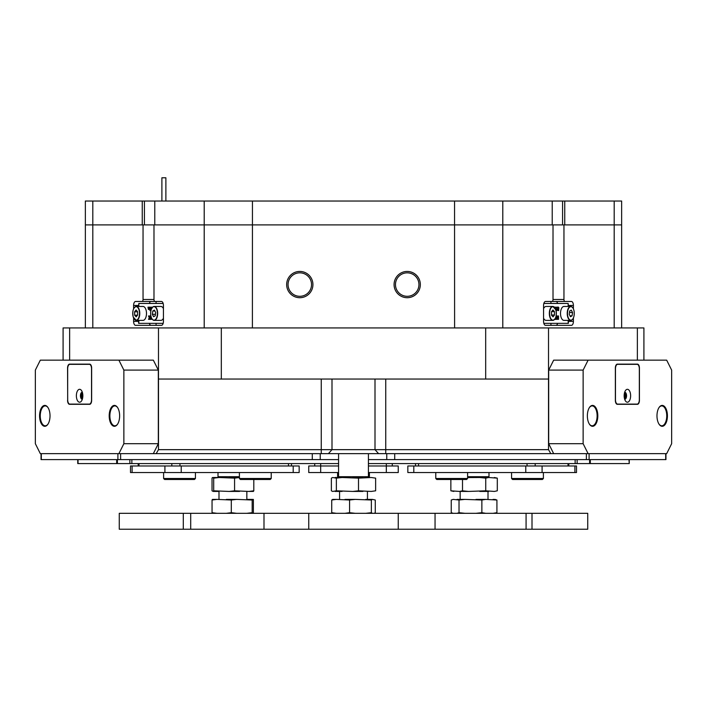 <?xml version="1.0" encoding="UTF-8"?>
<svg xmlns="http://www.w3.org/2000/svg" width="707" height="707" viewBox="0 0 707 707"><rect width="100%" height="100%" fill="white"/><g stroke="black" fill="none" stroke-linecap="round" stroke-linejoin="round"><path stroke-width="1.06" d="M85.353 327.933L85.353 224.897L621.647 224.897L621.647 327.933M420.338 284.567A13.133 13.133 0 0 0 407.205 271.435A13.133 13.133 0 0 0 394.073 284.567A13.133 13.133 0 0 0 407.205 297.709A13.133 13.133 0 0 0 420.338 284.567M418.942 284.567A11.736 11.736 0 0 0 407.205 272.831A11.736 11.736 0 0 0 395.469 284.567A11.736 11.736 0 0 0 407.205 296.304A11.736 11.736 0 0 0 418.942 284.567M312.927 284.567A13.133 13.133 0 0 0 299.795 271.435A13.133 13.133 0 0 0 286.662 284.567A13.133 13.133 0 0 0 299.795 297.709A13.133 13.133 0 0 0 312.927 284.567M311.531 284.567A11.736 11.736 0 0 0 299.795 272.831A11.736 11.736 0 0 0 288.058 284.567A11.736 11.736 0 0 0 299.795 296.304A11.736 11.736 0 0 0 311.531 284.567M63.091 360.155L63.091 327.933L69.639 327.933L69.639 360.155M151.086 301.474A3.977 1.988 -90 0 0 149.363 303.471M149.363 323.355A3.977 1.988 -90 0 0 151.086 325.344M555.914 325.344A3.977 1.988 90 0 0 557.637 323.355M557.637 303.471A3.977 1.988 90 0 0 555.914 301.474M502.792 327.933L502.792 224.897L454.557 224.897L454.557 201.027L502.792 201.027L502.792 224.897L552.22 224.897L552.22 201.027L562.578 201.027L562.578 224.897L553.015 224.897L553.015 299.485A1.988 0.999 90 0 1 552.026 301.474L545.557 301.474A3.977 1.988 90 0 0 543.568 305.459L543.568 321.367A3.977 1.988 90 0 0 545.557 325.344L571.415 325.344A3.977 1.988 90 0 0 573.404 321.367L573.404 318.017M156.061 303.471L156.061 301.474L135.585 301.474A3.977 1.988 -90 0 0 133.596 305.459L133.596 308.809M637.361 360.155L637.361 327.933L643.909 327.933L643.909 360.155M485.682 379.049L485.682 327.933L548.517 327.933L548.517 379.049L158.483 379.049L158.483 449.661L548.517 449.661L550.815 453.647L118.891 453.647L123.866 443.696L123.866 370.097L118.891 360.155L40.326 360.155L35.35 370.097L35.35 443.696L40.326 453.647L118.891 453.647M158.483 379.049L158.483 327.933L221.318 327.933L221.318 379.049M637.361 327.933L548.517 327.933M548.517 379.049L548.517 449.661M583.134 370.097L548.685 370.097L553.661 360.155L588.109 360.155L583.134 370.097L583.134 443.696L588.109 453.647L550.815 453.647L586.386 453.647L586.386 459.612L386.756 459.612L386.756 453.647M320.244 453.647L320.244 459.612L120.614 459.612L120.614 453.647L156.185 453.647L158.483 449.661M158.483 327.933L69.639 327.933M454.601 327.933L454.557 224.897L154.78 224.897L154.78 201.027L144.422 201.027L144.422 224.897L153.985 224.897L153.985 299.485A1.988 0.999 -90 0 0 154.974 301.474L161.443 301.474A3.977 1.988 -90 0 1 163.432 305.459L163.432 321.367A3.977 1.988 -90 0 1 161.443 325.344L135.585 325.344A3.977 1.988 -90 0 1 133.596 321.367L133.596 318.017M204.208 327.933L204.208 201.027L252.443 201.027L252.399 327.933M142.045 301.474A1.988 0.999 -90 0 0 143.044 299.485L153.985 299.485M143.044 224.897L143.044 299.485M553.015 299.485L563.956 299.485L563.956 224.897M563.956 299.485A1.988 0.999 90 0 0 564.955 301.474L550.939 301.474L550.939 303.471M573.404 308.809L573.404 305.459A3.977 1.988 90 0 0 571.415 301.474L564.955 301.474M485.682 327.933L221.318 327.933M204.208 201.027L154.78 201.027M454.557 201.027L252.443 201.027M552.22 201.027L502.792 201.027M562.578 201.027L564.752 201.027L564.752 224.897L614.189 224.897L614.189 201.027L564.752 201.027M614.189 201.027L621.647 201.027L621.647 224.897L614.189 224.897L614.189 327.933M85.353 201.027L92.811 201.027L92.811 224.897L85.353 224.897L85.353 201.027M92.811 327.933L92.811 224.897L142.248 224.897L142.248 201.027L92.811 201.027M142.248 201.027L144.422 201.027M163.167 323.355L138.616 323.355L138.616 320.377M163.167 303.471L138.828 303.471L138.828 306.449M149.336 309.047L148.426 309.525L147.966 307.156L150.158 307.156M150.158 309.436L149.504 309.33M150.794 309.224L150.98 310.47M151.086 309.913L150.282 307.996L150.52 310.559L149.928 310.559L150.158 307.103L151.342 308.57M151.342 309.162L151.112 307.156L152.217 307.156L151.492 307.386L151.978 307.916M151.899 318.786L151.192 319.414L150.317 316.056L150.856 315.958M149.716 316.056L149.672 316.718M150.679 316.1L149.981 317.611L150.777 319.361L149.477 319.361L149.318 318L149.018 318.769L149.645 319.272M138.616 306.449L138.828 303.471M150.998 316.056L151.139 317.09M151.537 318.115L151.236 319.414M151.192 317.231L151.448 317.92M149.018 318.769L149.124 319.361L148.514 319.361L149.248 317.805L148.479 315.958L150.317 315.958M148.956 319.166L149.477 319.166M148.947 319.069L149.46 319.069M150.273 315.958L149.469 317.611L150.777 319.272M149.469 317.611L149.981 317.611M149.857 316.612L150.37 316.612M149.204 315.958L149.398 317.416L149.672 315.958M149.115 316.595L149.628 316.595M149.044 316.365L149.566 316.365M149.036 316.25L149.548 316.25M149.097 316.082L149.61 316.082M149.204 316.056L149.672 316.056M152.482 307.342L152.173 308.005M151.987 308.287L152.659 307.112M151.492 307.386L151.466 308.879M150.211 307.103L151.218 309.507M150.317 310.355L150.83 310.355M149.875 307.156L150.158 309.233M149.716 307.678L150.158 307.678M149.195 307.156L149.212 309.233L149.336 307.156M149.027 308.676L149.504 308.676M149.036 307.43L149.495 307.43M148.505 307.156L148.523 309.233L148.647 307.156M148.346 307.43L148.806 307.43M149.354 309.33L148.426 309.525M152.12 307.81A6.964 3.482 90 0 1 154.188 306.449A6.964 3.482 90 0 1 157.546 311.584A6.964 3.482 90 0 1 154.188 320.377L160.904 320.377A6.964 3.482 -90 0 0 163.432 318.212M152.367 314.315L153.578 316.718L155.231 315.826L155.664 312.512L154.453 310.108L152.8 311L152.367 314.315L155.434 314.315M163.432 308.614A6.964 3.482 -90 0 0 160.904 306.449L154.188 306.449C151.598 307.094 150.45 310.02 150.732 315.216C151.307 318.503 152.465 320.227 154.188 320.377A6.964 3.482 90 0 1 152.12 319.016M154.904 311L152.8 311M134.224 307.81A6.964 3.482 90 0 1 136.283 306.449C133.199 307.598 132.182 311.124 133.225 317.036L136.283 320.377L143.008 320.377A6.964 3.482 -90 0 0 146.049 316.798A6.964 3.482 -90 0 0 145.96 309.737A6.964 3.482 -90 0 0 143.008 306.449L136.283 306.449A6.964 3.482 90 0 1 139.244 309.737A6.964 3.482 90 0 1 139.332 316.798A6.964 3.482 90 0 1 136.283 320.377A6.964 3.482 90 0 1 134.224 319.016M134.666 315.216L136.168 316.833L137.626 315.03L137.565 311.61L136.062 309.993L134.604 311.796L134.666 315.216L137.467 315.216M137.573 311.796L134.604 311.796M543.568 318.212A6.964 3.482 90 0 0 546.096 320.377L552.812 320.377A6.964 3.482 -90 0 1 549.852 317.081A6.964 3.482 -90 0 1 549.772 310.028A6.964 3.482 -90 0 1 552.812 306.449A6.964 3.482 -90 0 1 554.88 307.81M551.531 315.216L553.042 316.833L554.491 315.03L554.438 311.61L552.927 309.993L551.478 311.796L551.531 315.216M554.88 319.016A6.964 3.482 -90 0 1 552.812 320.377C555.896 319.228 556.913 315.702 555.87 309.781L552.812 306.449L546.096 306.449A6.964 3.482 90 0 0 543.568 308.614M551.628 311.61L554.438 311.61M551.531 315.03L554.491 315.03M572.776 319.016A6.964 3.482 -90 0 1 570.717 320.377C573.306 319.732 574.455 316.807 574.172 311.61C573.589 308.323 572.44 306.599 570.717 306.449L563.992 306.449A6.964 3.482 90 0 0 560.633 315.242A6.964 3.482 90 0 0 563.992 320.377L570.717 320.377A6.964 3.482 -90 0 1 567.35 315.242A6.964 3.482 -90 0 1 570.717 306.449A6.964 3.482 -90 0 1 572.776 307.81M569.232 314.315L570.452 316.718L572.096 315.826L572.537 312.512L571.318 310.108L569.674 311L569.232 314.315M569.471 312.512L572.537 312.512M569.992 315.826L572.096 315.826M568.384 320.377L568.384 323.355L543.833 323.355M568.172 306.449L568.172 303.471L543.833 303.471M554.951 307.81L554.774 307.253M555.463 308.72L555.437 307.359L554.712 307.156L555.817 307.156L555.587 308.986M556.135 310.276L557.028 309.896L556.091 310.612M555.658 309.922L555.729 307.527L556.374 307.518M556.939 307.678L557.452 307.112L556.939 307.678M558.433 310.612L557.903 308.888L558.442 307.112L558.83 307.678L558.654 310.444L557.911 310.612L557.593 307.457M556.763 316.665L556.913 316.056M557.646 316.665L557.469 316.056M557.929 315.958L556.798 316.188L556.763 318.822L557.452 315.958L558.159 318.822L557.929 315.958L558.521 315.958L558.521 319.361L557.514 319.361L557.143 317.797M558.035 319.361L557.399 316.718L556.763 319.361L555.773 319.361L556.506 319.131L555.985 319.131L556.497 316.162L555.357 319.414L555.163 318.689M555.313 319.414L554.765 319.264M568.172 303.471L568.384 306.449M556.497 316.162L557.001 315.958M556.506 319.131L556.533 316.568M558.132 316.162L557.611 316.162M555.349 318.336L555.596 317.805M558.733 308.773L558.645 307.625L558.194 307.784L558.309 310.382L558.733 308.773L558.212 308.773L558.132 307.625M558.442 307.112L557.929 307.112M557.903 308.888L557.381 308.888M558.088 310.214L557.576 310.214M558.062 310.311L558.212 308.773M556.957 307.536L556.294 308.005L556.365 309.719L556.656 310.276L556.983 309.86M556.895 307.518L556.4 307.518M556.568 310.612L556.241 307.527L555.729 307.527M556.241 307.527L556.763 307.112M556.109 308.287L555.587 308.287M556.409 309.162L555.896 309.162M555.437 307.359L554.915 307.359M161.894 201.027L161.894 177.775L165.88 177.775L165.88 201.027M82.516 392.924A3.031 1.52 -90 0 0 81.535 395.761A3.031 1.52 -90 0 0 82.516 398.598M82.701 393.896A2.483 1.246 -90 0 0 82.286 395.761A2.483 1.246 -90 0 0 82.701 397.626M119.633 415.849A10.446 5.223 -90 0 0 117.433 407.32A10.446 5.223 -90 0 0 112.015 406.578A10.446 5.223 -90 0 0 109.196 415.849A10.446 5.223 -90 0 0 112.015 425.128A10.446 5.223 -90 0 0 117.433 424.377A10.446 5.223 -90 0 0 119.633 415.849M117.574 407.532A9.942 4.976 -90 0 0 114.843 405.906A9.942 4.976 -90 0 0 109.877 415.849A9.942 4.976 -90 0 0 114.843 425.8A9.942 4.976 -90 0 0 117.574 424.165M50.02 415.849A10.446 5.223 -90 0 0 47.811 407.32A10.446 5.223 -90 0 0 42.393 406.578A10.446 5.223 -90 0 0 39.574 415.849A10.446 5.223 -90 0 0 42.393 425.128A10.446 5.223 -90 0 0 47.811 424.377A10.446 5.223 -90 0 0 50.02 415.849M47.952 407.532A9.942 4.976 -90 0 0 45.23 405.906A9.942 4.976 -90 0 0 40.255 415.849A9.942 4.976 -90 0 0 45.23 425.8A9.942 4.976 -90 0 0 47.952 424.165M123.866 443.696L158.315 443.696L158.315 370.097L123.866 370.097M118.891 360.155L153.339 360.155L158.315 370.097M67.572 400.339A3.977 1.988 -90 0 0 69.56 404.316L89.648 404.316A3.977 1.988 -90 0 0 91.645 400.339L91.645 368.108A3.977 1.988 -90 0 0 89.648 364.132L69.56 364.132A3.977 1.988 -90 0 0 67.572 368.108L67.695 400.339M158.315 443.696L153.339 453.647M72.388 404.112A3.977 1.988 -90 0 0 73.007 404.316M73.007 364.132A3.977 1.988 -90 0 0 72.388 364.335M624.484 398.598A3.031 1.52 90 0 0 625.465 395.761A3.031 1.52 90 0 0 624.484 392.924M624.299 397.626A2.483 1.246 90 0 0 624.714 395.761A2.483 1.246 90 0 0 624.299 393.896M667.426 415.849A10.446 5.223 90 0 0 664.607 406.578A10.446 5.223 90 0 0 659.189 407.32A10.446 5.223 90 0 0 656.98 415.849A10.446 5.223 90 0 0 659.189 424.377A10.446 5.223 90 0 0 664.607 425.128A10.446 5.223 90 0 0 667.426 415.849M659.048 424.165A9.942 4.976 90 0 0 661.77 425.8A9.942 4.976 90 0 0 666.745 415.849A9.942 4.976 90 0 0 661.77 405.906A9.942 4.976 90 0 0 659.048 407.532M597.804 415.849A10.446 5.223 90 0 0 594.985 406.578A10.446 5.223 90 0 0 589.567 407.32A10.446 5.223 90 0 0 587.367 415.849A10.446 5.223 90 0 0 589.567 424.377A10.446 5.223 90 0 0 594.985 425.128A10.446 5.223 90 0 0 597.804 415.849M589.426 424.165A9.942 4.976 90 0 0 592.157 425.8A9.942 4.976 90 0 0 597.123 415.849A9.942 4.976 90 0 0 592.157 405.906A9.942 4.976 90 0 0 589.426 407.532M548.685 370.097L548.685 443.696L583.134 443.696M588.109 453.647L666.674 453.647L671.65 443.696L671.65 370.097L666.674 360.155L588.109 360.155M615.355 400.339A3.977 1.988 90 0 0 617.352 404.316L637.44 404.316A3.977 1.988 90 0 0 639.428 400.339L639.428 368.108A3.977 1.988 90 0 0 637.44 364.132L617.352 364.132A3.977 1.988 90 0 0 615.355 368.108L615.355 400.339M553.661 453.647L548.685 443.696M633.993 404.316A3.977 1.988 90 0 0 634.612 404.112M634.612 364.335A3.977 1.988 90 0 0 633.993 364.132M82.843 395.761A6.46 3.235 -90 0 0 81.473 390.485A6.46 3.235 -90 0 0 78.124 390.017A6.46 3.235 -90 0 0 76.374 395.761A6.46 3.235 -90 0 0 78.124 401.505A6.46 3.235 -90 0 0 81.473 401.037A6.46 3.235 -90 0 0 82.843 395.761M82.33 392.288A3.482 1.741 -90 0 0 82.189 392.279A3.482 1.741 -90 0 0 80.448 395.761A3.482 1.741 -90 0 0 82.189 399.243A3.482 1.741 -90 0 0 82.33 399.225M82.41 392.526A3.482 1.741 -90 0 0 81.314 395.761A3.482 1.741 -90 0 0 82.41 398.995M91.539 399.738L91.539 368.709A4.375 2.192 -90 0 0 89.356 364.335L69.86 364.335A4.375 2.192 -90 0 0 67.669 368.709L67.669 399.738A4.375 2.192 -90 0 0 69.86 404.112L89.356 404.112A4.375 2.192 -90 0 0 91.539 399.738L91.645 399.738M90.275 404.112L89.356 404.112M89.356 364.335L90.275 364.335M630.626 395.761A6.46 3.235 90 0 0 628.877 390.017A6.46 3.235 90 0 0 625.527 390.485A6.46 3.235 90 0 0 624.157 395.761A6.46 3.235 90 0 0 625.527 401.037A6.46 3.235 90 0 0 628.877 401.505A6.46 3.235 90 0 0 630.626 395.761M624.67 399.225A3.482 1.741 90 0 0 624.811 399.243A3.482 1.741 90 0 0 626.552 395.761A3.482 1.741 90 0 0 624.811 392.279A3.482 1.741 90 0 0 624.67 392.288M624.59 398.995A3.482 1.741 90 0 0 625.686 395.761A3.482 1.741 90 0 0 624.59 392.526M639.331 399.738L639.331 368.709A4.375 2.192 90 0 0 637.14 364.335L617.644 364.335A4.375 2.192 90 0 0 615.461 368.709L615.461 399.738A4.375 2.192 90 0 0 617.644 404.112L637.14 404.112A4.375 2.192 90 0 0 639.331 399.738M617.644 404.112L616.725 404.112M616.725 364.335L617.644 364.335M665.95 453.647L665.95 459.612L586.386 459.612M320.244 459.612L338.582 459.612M368.418 459.612L386.756 459.612M120.614 459.612L41.05 459.612L41.05 453.647M41.315 459.612L41.315 453.647L117.901 453.647L117.901 459.612M589.099 459.612L589.099 453.647L665.685 453.647L665.685 459.612M131.864 459.612L131.864 463.589L116.673 463.589L116.673 459.612M78.026 459.612L78.026 463.589L116.673 463.589M78.026 463.589L77.761 459.612L77.761 463.589M131.864 463.589L338.582 463.589M629.239 459.612L629.239 463.589L628.974 459.612M590.327 459.612L590.327 463.589L628.974 463.589M590.327 463.589L575.136 463.589L575.136 459.612M368.418 463.589L575.136 463.589M314.712 465.975L314.712 463.589M392.288 463.589L392.288 465.975M308.747 465.975L320.678 465.975L320.678 472.541L308.747 472.541L308.747 465.975M386.322 463.589L386.322 465.975L398.253 465.975L398.253 472.541L386.322 472.541L386.322 465.975L368.418 465.975M338.582 465.975L320.678 465.975L320.678 463.589M386.322 472.541L368.418 472.541M338.582 472.541L320.678 472.541M407.842 465.975L413.807 465.975L413.807 472.541L407.842 472.541L407.842 465.975M574.897 472.541L574.897 465.975L576.497 465.975L576.497 472.541L525.778 472.541L525.778 465.975L413.807 465.975M525.778 465.975L542.083 465.975L542.083 472.541M574.897 465.975L542.083 465.975M525.778 472.541L413.807 472.541M293.193 465.975L299.158 465.975L299.158 472.541L293.193 472.541L293.193 465.975L181.222 465.975L181.222 472.541L130.503 472.541L130.503 465.975L132.103 465.975L132.103 472.541M164.917 472.541L164.917 465.975L132.103 465.975M164.917 465.975L181.222 465.975M293.193 472.541L181.222 472.541M467.601 478.506L466.602 479.496L436.767 479.496L435.777 478.506L467.601 478.506L467.601 472.541M543.391 478.506L542.402 479.496L512.566 479.496L511.568 478.506L543.391 478.506L543.391 472.541M271.223 478.506L270.233 479.496L240.398 479.496L239.399 478.506L271.223 478.506L271.223 472.541M195.432 478.506L194.434 479.496L164.598 479.496L163.609 478.506L195.432 478.506L195.432 472.541M467.601 476.712L488.997 476.712L488.201 477.508M338.582 453.647L338.582 476.712L368.418 476.712L367.622 477.508M218.003 472.541L218.003 476.712L239.399 476.712M190.704 513.317L190.704 529.225L119.262 529.225L119.262 513.317L435.052 513.317L435.052 529.225L263.994 529.225L263.994 513.317M532.009 529.225L587.738 529.225L587.738 513.317L532.009 513.317L532.009 529.225L435.052 529.225M526.079 529.225L526.079 513.317L435.052 513.317M190.704 529.225L263.994 529.225M526.079 513.317L532.009 513.317M485.736 490.808L485.736 478.135L488.714 477.508L497.304 478.135L497.304 490.808L494.326 491.436L485.736 490.808L468.494 491.436L462.511 490.808L462.511 479.496M467.601 477.579L479.761 477.508L485.736 478.135M462.511 490.808L459.515 491.436L450.863 490.808L450.863 479.496M450.863 490.808L453.859 491.436M497.304 490.808L494.326 491.436M494.326 477.508L497.304 478.135M488.714 491.436L479.761 491.436M468.494 491.436L459.515 491.436M479.761 477.508L488.714 477.508M467.601 477.508L468.494 477.508M252.585 513.317L252.169 512.69L246.796 513.317M252.169 512.69L252.169 500.017L253.371 499.389L253.371 513.317M236.668 513.317L231.295 512.69L231.295 500.017L236.668 499.389L252.169 500.017M231.295 512.69L226.337 513.317M216.996 513.317L212.047 512.69L212.047 500.017L216.996 499.389L231.295 500.017M212.047 512.69L212.462 513.317M216.996 499.389L212.462 499.389L212.047 500.017M246.796 499.389L252.585 499.389M226.337 499.389L236.668 499.389M331.724 500.017L336.32 499.389L332.723 499.389L331.724 500.017L331.724 512.69L332.723 513.317M336.32 513.317L331.724 512.69M336.32 499.389L349.585 500.017L349.585 512.69L344.989 513.317M349.585 500.017L355.197 499.389L371.369 500.017L371.369 512.69L365.758 513.317M355.197 513.317L349.585 512.69M371.369 500.017L372.377 499.389L375.276 500.017L375.276 512.69L374.277 513.317M372.377 513.317L371.369 512.69M344.989 499.389L355.197 499.389M365.758 499.389L372.377 499.389M371.228 491.436L375.638 490.808L371.228 491.436L358.502 490.808L352.802 491.436L336.364 490.808L332.644 491.436L331.362 490.808L331.362 478.135L332.644 477.508L336.364 478.135L342.064 477.508L358.502 478.135L371.228 477.508L375.638 478.135L371.228 477.508M336.364 490.808L336.364 478.135M375.638 490.808L375.638 478.135M358.502 490.808L358.502 478.135M342.064 491.436L335.074 491.436M362.912 491.436L352.802 491.436M335.074 477.508L342.064 477.508M352.802 477.508L362.912 477.508M248.855 491.436L253.38 491.436L253.804 490.808L248.855 491.436L234.574 490.808L234.574 478.135L239.523 477.508M253.804 490.808L253.804 479.496M234.574 490.808L229.201 491.436L213.691 490.808L213.691 478.135L219.064 477.508L234.574 478.135M213.691 490.808L213.258 491.436L212.029 490.808L212.029 478.135L212.454 477.508L213.691 478.135M239.523 491.436L229.201 491.436M219.064 491.436L213.258 491.436M213.258 477.508L219.064 477.508M229.201 477.508L239.399 477.508M485.744 513.317L481.865 512.69L475.988 513.317M481.865 512.69L481.865 500.017L485.744 499.389L496.924 500.017L494.918 499.389M464.906 513.317L459.029 512.69L459.029 500.017L464.906 499.389L481.865 500.017M459.029 512.69L457.022 513.317M453.196 513.317L451.243 512.69L451.243 500.017L453.249 499.389L459.029 500.017M452.736 499.513L453.249 499.389L452.736 499.513M494.918 513.317L496.924 512.69L496.924 500.017M496.924 512.69L493.044 513.317M475.988 499.389L485.744 499.389M493.044 499.389L495.43 499.513M457.022 499.389L464.906 499.389M385.748 379.049L385.748 453.647M378.581 453.647L375.002 449.661L375.002 379.049M331.998 379.049L331.998 449.661L328.419 453.647M321.252 453.647L321.252 379.049M138.616 321.367L133.596 321.367M138.616 305.459L133.596 305.459M568.384 305.459L573.404 305.459M568.384 321.367L573.404 321.367M138.828 320.377L138.828 323.355M149.804 318.61L150.326 318.61M151.466 307.766L151.978 307.766M150.282 309.949L150.794 309.949M149.716 308.57L150.158 308.57M149.027 307.678L149.504 307.678M148.337 308.676L148.815 308.676M148.337 307.678L148.815 307.678M150.75 315.189A6.761 3.385 -90 0 0 154.904 319.935A6.761 3.385 -90 0 0 157.281 311.637A6.761 3.385 -90 0 0 153.127 306.891A6.761 3.385 -90 0 0 150.75 315.189M133.243 316.983A6.761 3.385 -90 0 0 137.9 319.157A6.761 3.385 -90 0 0 138.987 309.843A6.761 3.385 -90 0 0 134.33 307.669A6.761 3.385 -90 0 0 133.243 316.983M550.108 316.983A6.761 3.385 90 0 0 554.765 319.157A6.761 3.385 90 0 0 555.852 309.843A6.761 3.385 90 0 0 551.204 307.669A6.761 3.385 90 0 0 550.108 316.983M567.624 315.189A6.761 3.385 90 0 0 571.777 319.935A6.761 3.385 90 0 0 574.146 311.637A6.761 3.385 90 0 0 570.001 306.891A6.761 3.385 90 0 0 567.624 315.189M568.172 323.355L568.172 320.377M556.533 318.751L556.011 318.751M558.159 316.568L557.646 316.568M555.463 307.766L554.951 307.766M394.709 453.647L394.709 459.612M312.291 459.612L312.291 453.647M117.406 459.612L117.406 463.589M129.867 463.589L129.867 459.612M589.594 463.589L589.594 459.612M577.133 459.612L577.133 463.589M568.013 465.975L568.013 463.589M535.19 463.589L535.19 465.975M418.517 463.589L418.517 465.975M527.033 465.975L527.033 463.589M288.483 465.975L288.483 463.589M179.967 463.589L179.967 465.975M171.81 465.975L171.81 463.589M138.987 463.589L138.987 465.975M183.299 529.225L183.299 513.317M550.939 325.344L550.939 323.355M156.061 325.344L156.061 323.355M568.808 465.975L568.808 463.589M415.53 465.975L415.53 463.589M291.47 465.975L291.47 463.589M138.192 465.975L138.192 463.589M435.777 478.506L435.777 472.541M511.568 478.506L511.568 472.541M239.399 478.506L239.399 472.541M163.609 478.506L163.609 472.541M369.416 477.508L369.416 472.541M337.584 477.508L337.584 472.541M488.007 491.436L488.007 499.389M488.997 472.541L488.997 476.712M460.16 491.436L460.16 499.389M367.428 491.436L367.428 499.389M368.418 453.647L368.418 476.712M339.572 491.436L339.572 499.389M339.378 477.508L338.582 476.712M246.84 491.436L246.84 499.389M218.993 491.436L218.993 499.389M218.799 477.508L218.003 476.712M308.747 529.225L308.747 513.317M398.253 529.225L398.253 513.317M494.971 513.317L495.43 513.194"/></g></svg>
